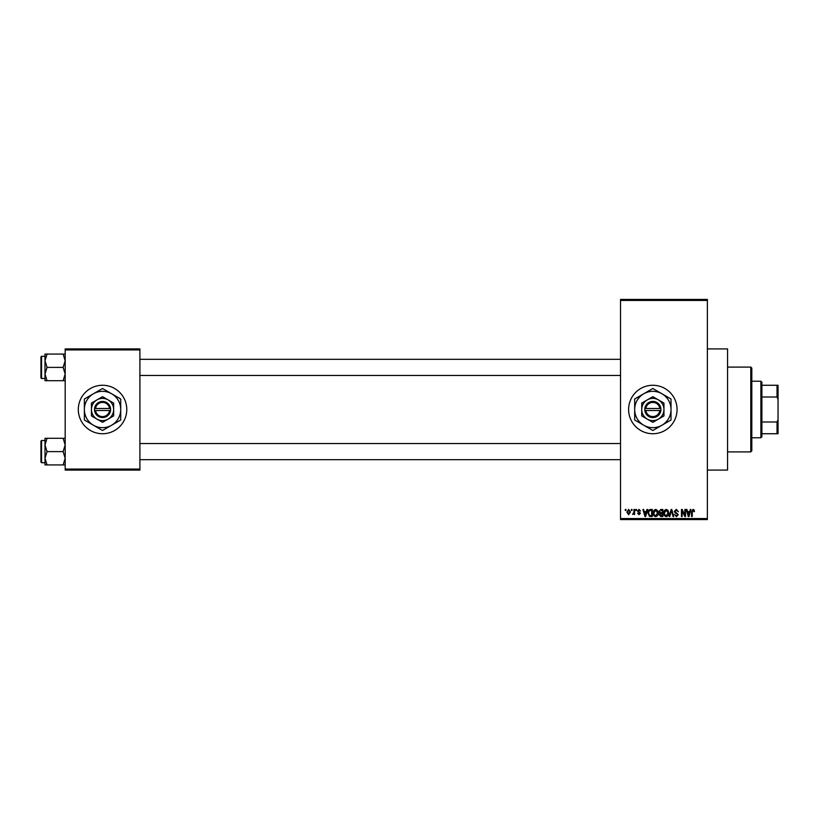 <?xml version="1.0" encoding="UTF-8"?>
<svg xmlns="http://www.w3.org/2000/svg" width="819" height="819" viewBox="0 0 819 819"><rect width="100%" height="100%" fill="white"/><g stroke="black" fill="none" stroke-linecap="round" stroke-linejoin="round"><path stroke-width="1.23" d="M652.845 385.268A24.232 24.232 0 0 0 628.613 409.5A24.232 24.232 0 0 0 652.845 433.732A24.232 24.232 0 0 0 677.078 409.5A24.232 24.232 0 0 0 652.845 385.268M707.37 348.914L727.559 348.914L727.559 470.086L707.37 470.086M102.539 385.268A24.232 24.232 0 0 0 78.307 409.5A24.232 24.232 0 0 0 102.539 433.732A24.232 24.232 0 0 0 126.781 409.5A24.232 24.232 0 0 0 102.539 385.268M631.367 510.472L631.367 509.459L632.002 509.459L632.002 510.472L631.367 510.472M633.937 512.131L633.937 509.459L634.582 509.459L634.582 514.608L633.937 513.779L632.555 514.424L633.937 512.131M635.769 510.472L635.769 509.459L636.414 509.459L636.414 510.472L635.769 510.472M637.428 511.036L638.974 509.367L640.54 511.025L638.933 510.104L638.062 510.902L640.448 513.226L639.004 514.69L637.51 513.226L638.984 513.963L639.813 513.339L637.428 511.036M646.386 511.578L646.938 509.459L647.614 509.459L645.659 516.533L644.983 516.533L642.925 509.459L643.601 509.459L644.164 511.578L646.386 511.578M655.691 509.367L657.534 510.483L658.169 512.899C658.312 514.905 657.483 516.144 655.681 516.625C653.92 516.165 653.101 514.946 653.214 512.991L653.849 510.452L655.691 509.367M666.246 509.367L668.089 510.483L668.724 512.899C668.867 514.905 668.038 516.144 666.246 516.625C664.485 516.165 663.656 514.946 663.769 512.991L664.404 510.452L666.246 509.367M693.038 509.367L694.041 509.868L694.43 511.578L693.785 511.67L693.007 510.196L692.311 510.728L692.219 516.533L691.584 516.533L691.584 511.732L693.038 509.367M620.536 518.55L707.37 518.55L707.37 519.563L620.536 519.563L620.536 299.437L707.37 299.437L707.37 300.45L620.536 300.45M707.37 518.55L707.37 300.45M689.711 511.578L690.263 509.459L690.939 509.459L688.984 516.533L688.308 516.533L686.261 509.459L686.926 509.459L687.489 511.578L689.711 511.578M684.879 515.12L684.879 509.459L685.523 509.459L685.523 516.533L684.838 516.533L682.125 510.861L682.125 516.533L681.48 516.533L681.48 509.459L682.176 509.459L684.879 515.12M674.324 511.425L676.33 509.367L678.449 511.762L676.269 510.196L674.969 511.404L678.275 514.69L676.443 516.625L674.508 514.516L676.422 515.796L677.63 514.66L677.426 513.943L675.296 513.103L674.324 511.425M669.154 516.533L671.17 509.459L671.795 509.459L673.699 516.533L673.034 516.533L671.529 510.288L669.829 516.533L669.154 516.533M658.906 511.537L660.861 509.459L662.847 509.459L662.847 516.533L660.851 516.533L659.09 514.752L659.776 513.267L658.906 511.537M647.983 513.032C647.809 511.025 648.617 509.838 650.409 509.459L652.293 509.459L652.293 516.533L649.477 516.4L647.983 513.032M626.863 512.09L628.654 509.367L630.446 512.029L628.654 514.69L626.863 512.09M625.306 510.472L625.306 509.459L625.951 509.459L625.951 510.472L625.306 510.472M65.182 348.914L139.906 348.914L139.906 349.928L65.182 349.928L65.182 348.914M139.906 469.072L139.906 470.086L65.182 470.086L65.182 469.072L139.906 469.072L139.906 349.928M65.182 469.072L65.182 349.928M688.892 514.455L689.496 512.397L687.704 512.397L688.595 515.796L688.892 514.455M666.236 515.796L668.079 512.889L666.246 510.196L664.414 513.011L664.68 514.608L666.236 515.796M662.202 515.704L662.202 513.595L660.329 513.656L659.725 514.639L662.202 515.704M662.202 512.766L662.202 510.288L660.175 510.38L659.541 511.537L660.943 512.766L662.202 512.766M655.681 515.796L657.524 512.889L655.691 510.196L653.849 513.011L654.125 514.608L655.681 515.796M651.648 515.704L651.648 510.288L650.491 510.288L648.873 511.322L648.617 513.042L649.6 515.561L651.648 515.704M645.567 514.455L646.171 512.397L644.379 512.397L645.27 515.796L645.567 514.455M628.675 513.963L629.801 512.039L628.644 510.104L627.508 512.039L628.675 513.963M750.788 451.904L750.788 367.096L751.801 368.1L751.801 450.9L750.788 451.904L727.559 451.904M750.788 367.096L727.559 367.096M44.994 444.942L44.994 458.271L47.052 451.607L44.994 444.942L47.052 438.278L44.994 438.278L44.994 444.942M41.554 462.715L40.95 462.111L40.95 441.103L41.554 440.499L41.554 462.715L44.994 462.715M65.182 438.278L63.124 438.278L65.182 444.942L63.124 451.607L47.052 451.607M63.124 438.278L47.052 438.278M63.124 451.607L65.182 458.271L63.124 464.936L47.052 464.936L44.994 458.271L44.994 464.936L47.052 464.936M63.124 464.936L65.182 464.936M760.882 381.224L761.895 382.238L761.895 436.762L760.882 437.776L760.882 381.224L751.801 381.224M761.895 385.268L778.05 385.268L778.05 433.732L777.036 433.732L777.036 421.99L778.05 419.594M761.895 421.99L777.036 421.99M778.05 399.406L777.036 397.01L777.036 385.268M761.895 397.01L777.036 397.01M761.895 433.732L777.036 433.732M65.182 354.064L63.124 354.064L65.182 360.729L63.124 367.393L65.182 374.058L63.124 380.722L47.052 380.722L44.994 374.058L47.052 367.393L44.994 360.729L47.052 354.064L44.994 354.064L44.994 380.722L47.052 380.722M40.95 377.897L40.95 356.889L41.554 356.285L41.554 378.501L40.95 377.897M63.124 354.064L47.052 354.064M63.124 367.393L47.052 367.393M63.124 380.722L65.182 380.722M41.554 440.499L44.994 440.499L44.994 438.278M645.853 410.514L660.923 410.514L660.861 408.486A8.077 8.077 0 0 0 644.829 408.486L644.768 410.514L645.853 410.514A7.064 7.064 0 0 0 659.838 410.514M644.829 410.514A8.077 8.077 0 0 0 660.861 410.514M663.953 403.091L652.845 396.672L641.738 403.091L641.738 415.909L647.286 419.123L652.845 422.328L663.953 415.909L663.953 403.091L658.394 399.877A11.108 11.108 0 0 0 641.738 409.5L641.738 415.909M641.738 403.091L641.738 409.5A11.108 11.108 0 0 0 658.394 419.123A11.108 11.108 0 0 0 658.394 399.877M661.936 425.235A18.172 18.172 0 0 0 661.936 393.765A18.172 18.172 0 0 0 634.674 409.5A18.172 18.172 0 0 0 661.936 425.235L671.017 419.993L671.017 399.007L652.845 388.513L634.674 399.007L634.674 419.993L652.845 430.487L661.936 425.235M660.861 408.486L644.829 408.486M659.838 408.486A7.064 7.064 0 0 0 645.853 408.486M95.547 410.514L110.616 410.514L110.555 408.486A8.077 8.077 0 0 0 94.533 408.486L94.461 410.514L95.547 410.514A7.064 7.064 0 0 0 109.541 410.514M94.533 410.514A8.077 8.077 0 0 0 110.555 410.514M113.646 403.091L102.539 396.672L91.441 403.091L91.441 415.909L102.539 422.328L113.646 415.909L113.646 403.091L108.098 399.877A11.108 11.108 0 0 0 91.441 409.5L91.441 415.909M91.441 403.091L91.441 409.5A11.108 11.108 0 0 0 108.098 419.123A11.108 11.108 0 0 0 108.098 399.877M111.63 425.235A18.172 18.172 0 0 0 111.63 393.765A18.172 18.172 0 0 0 84.367 409.5A18.172 18.172 0 0 0 111.63 425.235L120.721 419.993L120.721 399.007L102.539 388.513L84.367 399.007L84.367 419.993L102.539 430.487L111.63 425.235M110.555 408.486L94.533 408.486M109.541 408.486A7.064 7.064 0 0 0 95.547 408.486M620.536 459.684L139.906 459.684M620.536 443.529L139.906 443.529M139.906 359.316L620.536 359.316M139.906 375.471L620.536 375.471M760.882 437.776L751.801 437.776M41.554 378.501L44.994 378.501M41.554 356.285L44.994 356.285"/></g></svg>
